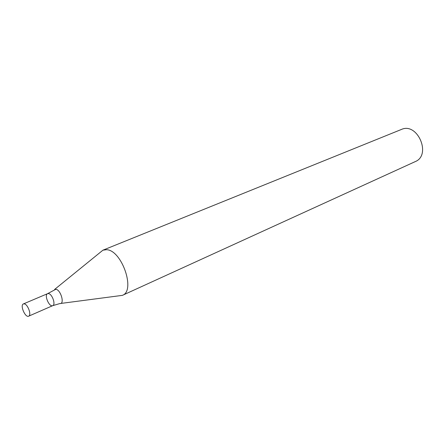 <?xml version="1.0" encoding="UTF-8"?>
<svg xmlns="http://www.w3.org/2000/svg" width="445" height="445" viewBox="0 0 445 445"><rect width="100%" height="100%" fill="white"/><g stroke="black" fill="none" stroke-linecap="round" stroke-linejoin="round"><path stroke-width="0.67" d="M60.72 303.451L122.386 295.363L415.202 161.63C431.8 155.133 417.499 121.891 401.362 129.478L102.94 250.173L54.668 289.395M122.386 295.363C135.92 290.858 121.746 249.895 106.472 249.706L102.94 250.173M48.511 293.589C52.193 293.928 55.948 304.641 52.744 305.654C49.284 307.489 43.877 294.924 47.587 293.672L48.511 293.589C52.193 293.928 55.948 304.641 52.744 305.654L59.869 303.562C64.942 304.391 60.832 289.751 55.831 289.256L47.587 293.672L48.511 293.589M24.275 303.863C27.896 304.274 31.767 315.216 28.647 316.178C25.293 317.975 19.769 305.136 23.379 303.935L24.275 303.863M28.647 316.178L52.744 305.654M23.379 303.935L47.587 293.672"/></g></svg>
